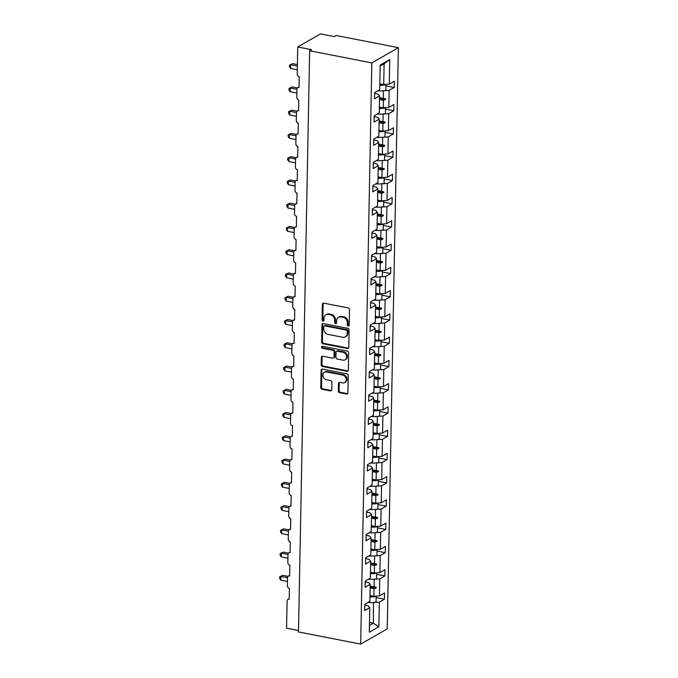 <?xml version="1.0" encoding="UTF-8"?>
<svg xmlns="http://www.w3.org/2000/svg" width="678" height="678" viewBox="0 0 678 678"><rect width="100%" height="100%" fill="white"/><g stroke="black" fill="none" stroke-linecap="round" stroke-linejoin="round"><path stroke-width="1.02" d="M348.229 326.042A1.085 0.898 -119.9 0 0 349.195 325.203L349.501 309.651A1.551 1.288 -119.9 0 0 348.17 307.922L323.753 303.151A1.551 1.288 -119.9 0 0 322.372 304.346L322.075 319.897A1.085 0.898 -119.9 0 0 323.974 320.27L324.008 318.253A4.949 4.119 -119.9 0 1 325.881 314.812A4.949 4.119 -119.9 0 1 328.44 314.423L330.474 314.821A4.949 4.119 -119.9 0 1 334.729 320.355L334.686 322.364A1.085 0.898 -119.9 0 0 336.585 322.736L336.627 320.719A4.949 4.119 -119.9 0 1 338.5 317.279A4.949 4.119 -119.9 0 1 341.051 316.889L343.085 317.287A4.949 4.119 -119.9 0 1 347.339 322.813L347.297 324.83A1.085 0.898 -119.9 0 0 348.229 326.042M338.5 317.279L339.254 316.838A4.949 4.119 -119.9 0 1 341.814 316.448L343.848 316.846A4.949 4.119 -119.9 0 1 348.094 322.381L348.06 324.389A1.085 0.898 -119.9 0 0 349.102 325.618M323.381 303.134A1.551 1.288 -119.9 0 0 323.126 303.914L322.83 319.465A1.085 0.898 -119.9 0 0 323.872 320.686M325.881 314.812L326.643 314.372A4.949 4.119 -119.9 0 1 329.203 313.99L331.237 314.38A4.949 4.119 -119.9 0 1 335.483 319.914L335.449 321.931A1.085 0.898 -119.9 0 0 336.483 323.152M338.339 390.986A1.551 1.288 -119.9 0 0 339.67 392.715L346.517 394.045A1.551 1.288 -119.9 0 0 347.899 392.85L348.229 375.578A1.551 1.288 -119.9 0 0 346.907 373.849L322.491 369.078A1.551 1.288 -119.9 0 0 321.109 370.281L320.77 387.553A1.551 1.288 -119.9 0 0 322.101 389.274L330.372 390.892A1.551 1.288 -119.9 0 0 331.762 389.697L331.898 382.307A1.551 1.288 -119.9 0 0 330.576 380.578L326.474 379.773A4.136 3.441 -119.9 0 1 323.067 376.392A4.136 3.441 -119.9 0 1 324.482 372.273A4.136 3.441 -119.9 0 1 326.618 371.942L342.695 375.087A4.136 3.441 -119.9 0 1 346.094 378.477A4.136 3.441 -119.9 0 1 344.678 382.595A4.136 3.441 -119.9 0 1 342.543 382.917L339.864 382.392A1.551 1.288 -119.9 0 0 338.483 383.587L338.339 390.986L339.093 390.545A1.551 1.288 -119.9 0 0 340.424 392.274L347.272 393.613A1.551 1.288 -119.9 0 0 347.644 393.63M371.832 62.91L360.671 644.1L387.223 628.853L398.384 47.663L371.832 62.91L309.651 50.757L311.541 49.672L297.727 46.968L297.201 74.105A2.365 1.966 -119.9 0 0 299.235 76.75L299.032 87.479A2.365 1.966 60.1 0 0 296.913 89.31L296.761 97.361A2.365 1.966 -119.9 0 0 298.786 100.005L298.583 110.743A2.365 1.966 60.1 0 0 296.464 112.573L296.311 120.625A2.365 1.966 -119.9 0 0 298.337 123.269L298.134 133.998A2.365 1.966 60.1 0 0 296.023 135.829L295.862 143.88A2.365 1.966 -119.9 0 0 297.896 146.524L297.684 157.262A2.365 1.966 60.1 0 0 295.574 159.093L295.422 167.144A2.365 1.966 -119.9 0 0 297.447 169.788L297.244 180.518A2.365 1.966 60.1 0 0 295.125 182.348L294.972 190.399A2.365 1.966 -119.9 0 0 296.998 193.044L296.795 203.781A2.365 1.966 60.1 0 0 294.676 205.612L294.523 213.663A2.365 1.966 -119.9 0 0 296.557 216.307L296.345 227.037A2.365 1.966 60.1 0 0 294.235 228.867L294.074 236.919A2.365 1.966 -119.9 0 0 296.108 239.563L295.905 250.301A2.365 1.966 60.1 0 0 293.786 252.131L293.633 260.183A2.365 1.966 -119.9 0 0 295.659 262.818L295.455 273.556A2.365 1.966 60.1 0 0 293.337 275.387L293.184 283.438A2.365 1.966 -119.9 0 0 295.218 286.082L295.006 296.82A2.365 1.966 60.1 0 0 292.896 298.651L292.735 306.702A2.365 1.966 -119.9 0 0 294.769 309.338L294.566 320.075A2.365 1.966 60.1 0 0 292.447 321.906L292.294 329.957A2.365 1.966 -119.9 0 0 294.32 332.601L294.116 343.339A2.365 1.966 60.1 0 0 291.998 345.17L291.845 353.221A2.365 1.966 -119.9 0 0 293.871 355.857L293.667 366.595A2.365 1.966 60.1 0 0 291.557 368.425L291.396 376.476A2.365 1.966 -119.9 0 0 293.43 379.121L293.218 389.858A2.365 1.966 60.1 0 0 291.108 391.689L290.955 399.74A2.365 1.966 -119.9 0 0 292.981 402.376L292.777 413.114A2.365 1.966 60.1 0 0 290.659 414.944L290.506 422.996A2.365 1.966 -119.9 0 0 292.532 425.64L292.328 436.378A2.365 1.966 60.1 0 0 290.209 438.208L290.057 446.26A2.365 1.966 -119.9 0 0 292.091 448.895L291.879 459.633A2.365 1.966 60.1 0 0 289.769 461.464L289.616 469.515A2.365 1.966 -119.9 0 0 291.642 472.159L291.438 482.897A2.365 1.966 60.1 0 0 289.32 484.728L289.167 492.779A2.365 1.966 -119.9 0 0 291.193 495.415L290.989 506.152A2.365 1.966 60.1 0 0 288.87 507.983L288.718 516.034A2.365 1.966 -119.9 0 0 290.752 518.678L290.54 529.416A2.365 1.966 60.1 0 0 288.43 531.247L288.269 539.298A2.365 1.966 -119.9 0 0 290.303 541.934L290.099 552.672A2.365 1.966 60.1 0 0 287.981 554.502L287.828 562.554A2.365 1.966 -119.9 0 0 289.853 565.198L289.65 575.936A2.365 1.966 60.1 0 0 287.531 577.766L287.379 585.817A2.365 1.966 -119.9 0 0 289.413 588.453L289.201 599.191A2.365 1.966 60.1 0 0 287.091 601.022L286.565 628.159L298.515 630.498M360.671 644.1L298.49 631.947L309.651 50.757M347.39 348.534A1.551 1.288 -119.9 0 0 348.772 347.331L349.102 330.067A1.551 1.288 -119.9 0 0 347.78 328.338L323.364 323.567A1.551 1.288 -119.9 0 0 321.982 324.762L321.652 342.034A1.551 1.288 -119.9 0 0 322.974 343.763L347.39 348.534L348.145 348.102A1.551 1.288 -119.9 0 0 348.526 348.111M348.67 352.823L348.339 370.095A1.551 1.288 -119.9 0 1 346.95 371.29L322.542 366.518A1.551 1.288 -119.9 0 1 321.211 364.789L321.355 357.399A1.551 1.288 -119.9 0 1 322.736 356.204L332.635 358.137A1.551 1.288 -119.9 0 0 334.025 356.942L334.118 352.035A1.551 1.288 -119.9 0 0 332.788 350.306L322.482 348.297A1.085 0.898 -119.9 0 1 322.516 346.246L347.339 351.094A1.551 1.288 -119.9 0 1 348.67 352.823M385.968 85.877L394.24 87.496L394.359 81.233L389.274 84.148L389.748 59.545L380.189 65.037L379.722 89.64L374.637 92.555L374.519 98.819L379.595 95.903L379.273 112.895L374.188 115.819L374.07 122.082L379.155 119.159L378.824 136.159L373.739 139.075L373.62 145.338L378.705 142.422L378.375 159.415L373.298 162.339L373.18 168.602L378.256 165.678L377.934 182.679L372.849 185.594L372.731 191.857L377.816 188.942L377.485 205.934L372.4 208.858L372.281 215.121L377.366 212.197L377.036 229.198L371.959 232.113L371.832 238.376L376.917 235.461L376.595 252.453L371.51 255.377L371.391 261.64L376.468 258.716L376.146 275.717L371.061 278.633L370.942 284.896L376.027 281.98L375.697 298.973L370.62 301.896L370.493 308.159L375.578 305.236L375.256 322.236L370.171 325.152L370.052 331.415L375.129 328.499L374.807 345.492L369.722 348.416L369.603 354.679L374.688 351.755L374.358 368.756L369.273 371.671L369.154 377.934L374.239 375.019L373.909 392.011L368.832 394.935L368.713 401.198L373.79 398.274L373.468 415.275L368.383 418.19L368.264 424.453L373.349 421.538L373.019 438.53L367.934 441.454L367.815 447.717L372.9 444.793L372.569 461.794L367.493 464.71L367.366 470.973L372.451 468.057L372.129 485.05L367.044 487.974L366.925 494.237L372.01 491.313L371.68 508.314L366.595 511.229L366.476 517.492L371.561 514.577L371.23 531.569L366.154 534.493L366.027 540.756L371.112 537.832L370.79 554.833L365.705 557.748L365.586 564.011L370.663 561.096L370.341 578.088L365.256 581.012L365.137 587.275L370.222 584.351L369.891 601.352L364.806 604.268L364.688 610.531L369.773 607.615L368.154 605.776L364.798 605.123M376.137 597.589L384.418 599.208L384.536 592.945L379.451 595.86L379.782 578.868L373.892 579.232M370.002 595.53L373.883 596.293L379.451 595.86M376.587 574.325L384.858 575.944L384.977 569.681L379.9 572.605L380.222 555.604L374.341 555.968M370.451 572.274L374.332 573.029L379.9 572.605M377.036 551.07L385.307 552.689L385.426 546.426L380.341 549.341L380.672 532.349L374.781 532.713M370.9 549.01L374.781 549.773L380.341 549.341M377.476 527.806L385.757 529.425L385.875 523.162L380.79 526.086L381.121 509.085L375.231 509.449M371.341 525.755L375.222 526.509L380.79 526.086M377.926 504.551L386.197 506.169L386.324 499.906L381.239 502.822L381.561 485.829L375.68 486.194M371.79 502.491L375.671 503.254L381.239 502.822M378.375 481.287L386.646 482.905L386.765 476.642L381.689 479.566L382.011 462.565L376.121 462.93M372.239 479.236L376.121 479.99L381.689 479.566M378.816 458.031L387.096 459.65L387.214 453.387L382.129 456.302L382.46 439.31L376.57 439.675M372.688 455.972L376.57 456.735L382.129 456.302M379.265 434.768L387.536 436.386L387.663 430.123L382.578 433.047L382.901 416.046L377.019 416.411M373.129 432.717L377.01 433.471L382.578 433.047M379.714 411.512L387.986 413.131L388.104 406.868L383.028 409.783L383.35 392.791L377.468 393.155M373.578 409.453L377.46 410.215L383.028 409.783M380.155 388.248L388.435 389.867L388.553 383.604L383.468 386.528L383.799 369.527L377.909 369.891M374.027 386.197L377.909 386.952L383.468 386.528M380.604 364.993L388.884 366.612L389.002 360.349L383.918 363.264L384.248 346.272L378.358 346.636M374.468 362.933L378.349 363.696L383.918 363.264M381.053 341.729L389.325 343.348L389.443 337.085L384.367 340.009L384.689 323.008L378.807 323.372M374.917 339.678L378.799 340.432L384.367 340.009M381.502 318.474L389.774 320.092L389.892 313.829L384.807 316.745L385.138 299.752L379.248 300.117M375.366 316.423L379.248 317.177L384.807 316.745M381.943 295.21L390.223 296.828L390.342 290.565L385.257 293.489L385.587 276.488L379.697 276.861M375.807 293.159L379.688 293.921L385.257 293.489M382.392 271.954L390.664 273.573L390.791 267.31L385.706 270.225L386.028 253.233L380.146 253.597M376.256 269.903L380.138 270.658L385.706 270.225M382.841 248.69L391.113 250.309L391.231 244.046L386.155 246.97L386.477 229.969L380.587 230.342M376.705 246.639L380.587 247.402L386.155 246.97M383.282 225.435L391.562 227.054L391.681 220.791L386.596 223.706L386.926 206.714L381.036 207.078M377.154 223.384L381.036 224.138L386.596 223.706M383.731 202.171L392.003 203.79L392.13 197.527L387.045 200.451L387.367 183.45L381.485 183.823M377.595 200.12L381.477 200.883L387.045 200.451M384.18 178.916L392.452 180.534L392.57 174.271L387.494 177.187L387.816 160.194L381.934 160.559M378.044 176.865L381.926 177.619L387.494 177.187M384.621 155.652L392.901 157.271L393.02 151.008L387.935 153.931L388.265 136.931L382.375 137.303M378.494 153.601L382.375 154.364L387.935 153.931M385.07 132.396L393.35 134.015L393.469 127.752L388.384 130.668L388.714 113.675L382.824 114.04M378.934 130.346L382.816 131.1L388.384 130.668M385.519 109.141L393.791 110.751L393.91 104.488L388.833 107.412L389.155 90.411L394.24 87.496M379.383 107.082L383.265 107.844L388.833 107.412M379.833 83.826L383.714 84.581L389.274 84.148M297.727 46.968L320.482 33.9L334.305 36.604L336.195 35.51L398.384 47.663M369.485 622.523L373.366 623.277L373.442 602.488M373.764 602.556L379.333 602.123L384.418 599.208M384.858 575.944L379.782 578.868M370.222 584.351L368.603 582.521L365.239 581.86M385.307 552.689L380.222 555.604M370.663 561.096L369.044 559.257L365.688 558.604M385.757 529.425L380.672 532.349M371.112 537.832L369.493 536.001L366.137 535.34M386.197 506.169L381.121 509.085M371.561 514.577L369.942 512.738L366.578 512.085M386.646 482.905L381.561 485.829M372.01 491.313L370.383 489.482L367.027 488.821M387.096 459.65L382.011 462.565M372.451 468.057L370.832 466.218L367.476 465.566M387.536 436.386L382.46 439.31M372.9 444.793L371.281 442.963L367.917 442.302M387.986 413.131L382.901 416.046M373.349 421.538L371.722 419.699L368.366 419.046M388.435 389.867L383.35 392.791M373.79 398.274L372.171 396.444L368.815 395.783M388.884 366.612L383.799 369.527M374.239 375.019L372.62 373.18L369.264 372.527M389.325 343.348L384.248 346.272M374.688 351.755L373.061 349.924L369.705 349.263M389.774 320.092L384.689 323.008M375.129 328.499L373.51 326.66L370.154 326.008M390.223 296.828L385.138 299.752M375.578 305.236L373.959 303.405L370.603 302.744M390.664 273.573L385.587 276.488M376.027 281.98L374.409 280.141L371.044 279.489M391.113 250.309L386.028 253.233M376.468 258.716L374.849 256.886L371.493 256.225M391.562 227.054L386.477 229.969M376.917 235.461L375.298 233.622L371.942 232.969M392.003 203.79L386.926 206.714M377.366 212.197L375.748 210.366L372.383 209.705M392.452 180.534L387.367 183.45M377.816 188.942L376.188 187.103L372.832 186.45M392.901 157.271L387.816 160.194M378.256 165.678L376.637 163.847L373.281 163.186M393.35 134.015L388.265 136.931M378.705 142.422L377.087 140.583L373.722 139.931M393.791 110.751L388.714 113.675M379.155 119.159L377.527 117.328L374.171 116.667M369.425 625.54L373.366 623.277L378.858 626.726L379.333 602.123M378.858 626.726L369.298 632.21L369.773 607.615M370.188 586.123L374.07 586.877L374.214 579.292M373.883 596.293L374.036 588.707L376.18 588.004L376.197 587.258L374.07 586.877M370.154 587.953L374.036 588.707M370.629 562.859L374.51 563.621L374.663 556.036M374.332 573.029L374.476 565.452L376.629 564.74L376.646 563.994L374.51 563.621M370.595 564.689L374.476 565.452M371.078 539.603L374.959 540.358L375.104 532.772M374.781 549.773L374.926 542.188L377.078 541.485L377.087 540.739L374.959 540.358M371.044 541.434L374.926 542.188M371.527 516.339L375.409 517.102L375.553 509.517M375.222 526.509L375.375 518.933L377.519 518.221L377.536 517.475L375.409 517.102M371.493 518.17L375.375 518.933M371.976 493.084L375.858 493.838L376.002 486.253M375.671 503.254L375.815 495.669L377.968 494.965L377.985 494.22L375.858 493.838M371.934 494.915L375.815 495.669M372.417 469.82L376.298 470.583L376.443 462.998M376.121 479.99L376.265 472.413L378.417 471.702L378.434 470.956L376.298 470.583M372.383 471.651L376.265 472.413M372.866 446.565L376.748 447.319L376.892 439.734M376.57 456.735L376.714 449.15L378.866 448.446L378.875 447.7L376.748 447.319M372.832 448.395L376.714 449.15M373.315 423.301L377.197 424.064L377.341 416.478M377.01 433.471L377.154 425.894L379.307 425.182L379.324 424.436L377.197 424.064M373.273 425.131L377.154 425.894M373.756 400.045L377.638 400.8L377.782 393.215M377.46 410.215L377.604 402.63L379.756 401.927L379.773 401.181L377.638 400.8M373.722 401.876L377.604 402.63M374.205 376.782L378.087 377.544L378.231 369.959M377.909 386.952L378.053 379.375L380.205 378.663L380.214 377.917L378.087 377.544M374.171 378.612L378.053 379.375M374.654 353.526L378.536 354.28L378.68 346.695M378.349 363.696L378.502 356.111L380.646 355.408L380.663 354.662L378.536 354.28M374.62 355.357L378.502 356.111M375.095 330.262L378.977 331.025L379.129 323.44M378.799 340.432L378.943 332.856L381.095 332.144L381.112 331.398L378.977 331.025M375.061 332.093L378.943 332.856M375.544 307.007L379.426 307.761L379.57 300.176M379.248 317.177L379.392 309.592L381.545 308.888L381.553 308.143L379.426 307.761M375.51 308.837L379.392 309.592M375.993 283.743L379.875 284.506L380.019 276.921M379.688 293.921L379.841 286.336L381.985 285.624L382.002 284.879L379.875 284.506M375.959 285.574L379.841 286.336M376.434 260.488L380.316 261.242L380.468 253.657M380.138 270.658L380.282 263.072L382.434 262.369L382.451 261.623L380.316 261.242M376.4 262.318L380.282 263.072M376.883 237.224L380.765 237.986L380.909 230.401M380.587 247.402L380.731 239.817L382.884 239.105L382.901 238.359L380.765 237.986M376.849 239.054L380.731 239.817M377.332 213.968L381.214 214.723L381.358 207.137M381.036 224.138L381.18 216.553L383.333 215.85L383.341 215.104L381.214 214.723M377.299 215.799L381.18 216.553M377.782 190.704L381.663 191.467L381.807 183.882M381.477 200.883L381.621 193.298L383.773 192.586L383.79 191.84L381.663 191.467M377.739 192.535L381.621 193.298M378.222 167.449L382.104 168.203L382.248 160.618M381.926 177.619L382.07 170.034L384.223 169.331L384.24 168.585L382.104 168.203M378.188 169.28L382.07 170.034M378.671 144.185L382.553 144.948L382.697 137.363M382.375 154.364L382.519 146.779L384.672 146.067L384.68 145.321L382.553 144.948M378.638 146.016L382.519 146.779M379.121 120.93L383.002 121.684L383.146 114.099M382.816 131.1L382.968 123.515L385.112 122.811L385.129 122.065L383.002 121.684M379.087 122.76L382.968 123.515M374.62 93.411L377.977 94.064L379.595 95.903M379.561 97.666L383.443 98.429L383.273 90.784M383.265 107.844L383.409 100.259L385.562 99.547L385.579 98.802L383.443 98.429M379.527 99.497L383.409 100.259M383.595 90.844L389.155 90.411M383.714 84.581L384.112 63.859L380.172 66.122M389.748 59.545L384.112 63.859M379.553 98.378L385.562 99.547M379.104 121.633L385.112 122.811M378.655 144.897L384.672 146.067M378.214 168.152L384.223 169.331M377.765 191.416L383.773 192.586M377.315 214.672L383.333 215.85M376.875 237.936L382.884 239.105M376.426 261.191L382.434 262.369M375.976 284.455L381.985 285.624M375.527 307.71L381.545 308.888M375.087 330.974L381.095 332.144M374.637 354.23L380.646 355.408M374.188 377.493L380.205 378.663M373.748 400.749L379.756 401.927M373.298 424.013L379.307 425.182M372.849 447.268L378.866 448.446M372.408 470.532L378.417 471.702M371.959 493.787L377.968 494.965M371.51 517.043L377.519 518.221M371.069 540.307L377.078 541.485M370.62 563.562L376.629 564.74M370.171 586.826L376.18 588.004M322.991 323.55A1.551 1.288 -119.9 0 0 322.736 324.33L322.406 341.602A1.551 1.288 -119.9 0 0 323.737 343.331L348.145 348.102M347.178 331.305A1.085 0.898 -119.9 0 0 346.246 330.093L324.813 325.906A1.085 0.898 -119.9 0 0 323.847 326.745L323.804 328.864A4.949 4.119 -119.9 0 0 328.059 334.398L342.704 337.263A4.949 4.119 -119.9 0 0 345.263 336.873A4.949 4.119 -119.9 0 0 347.136 333.423L347.178 331.305L347.933 330.872A1.085 0.898 -119.9 0 0 347.009 329.661L346.246 330.093M324.254 325.991L325.016 325.559A1.085 0.898 -119.9 0 1 325.576 325.474L347.009 329.661M345.263 336.873L346.017 336.441A4.949 4.119 -119.9 0 0 347.89 332.991L347.136 333.423M347.933 330.872L347.89 332.991M322.364 356.187A1.551 1.288 -119.9 0 0 322.109 356.967L321.965 364.357A1.551 1.288 -119.9 0 0 323.296 366.086L347.712 370.858A1.551 1.288 -119.9 0 0 348.085 370.874M333.44 358.018L334.195 357.577A1.551 1.288 -119.9 0 0 334.779 356.501L334.873 351.602A1.551 1.288 -119.9 0 0 333.551 349.873L323.236 347.856L322.482 348.297M322.406 346.229A1.085 0.898 -119.9 0 0 323.236 347.856M342.915 360.145A4.136 3.441 -119.9 0 0 345.051 359.823A4.136 3.441 -119.9 0 0 346.466 355.704A4.136 3.441 -119.9 0 0 343.06 352.314L337.398 351.212A1.551 1.288 -119.9 0 0 336.017 352.407L335.924 357.306A1.551 1.288 -119.9 0 0 337.246 359.035L342.915 360.145M345.051 359.823L345.805 359.382A4.136 3.441 -119.9 0 0 347.221 355.264A4.136 3.441 -119.9 0 0 343.822 351.882L343.06 352.314M336.602 351.331L337.356 350.89A1.551 1.288 -119.9 0 1 338.161 350.772L343.822 351.882M339.492 382.375A1.551 1.288 -119.9 0 0 339.237 383.155L339.093 390.545M344.678 382.595L345.441 382.155A4.136 3.441 -119.9 0 0 346.856 378.036A4.136 3.441 -119.9 0 0 343.449 374.654L342.695 375.087M324.482 372.273L325.245 371.832A4.136 3.441 -119.9 0 1 327.381 371.51L343.449 374.654M322.118 369.061A1.551 1.288 -119.9 0 0 321.864 369.841L321.533 387.113A1.551 1.288 -119.9 0 0 322.864 388.841L331.135 390.46A1.551 1.288 -119.9 0 0 331.508 390.477M297.388 64.58L292.616 63.647L290.718 64.732L290.65 68.461L297.286 69.758M290.65 68.461L289.447 66.664L289.472 65.173L290.718 64.732L297.362 66.029M289.472 65.173L292.616 63.647M377.612 90.852A12.611 4.093 1.1 0 0 385.875 90.437L385.985 84.767L385.409 84.453M379.799 85.258A12.611 4.093 1.1 0 0 385.985 84.767M379.816 84.64A10.721 3.483 1.1 0 0 383.197 84.479M297.456 87.937L292.176 86.903L290.277 87.996L290.201 91.716L296.845 93.013M290.201 91.716L288.998 89.92L289.023 88.437L290.277 87.996L296.913 89.293M289.023 88.437L292.176 86.903M377.163 114.107A12.611 4.093 1.1 0 0 385.435 113.692L385.536 108.031L384.96 107.709M379.358 108.514A12.611 4.093 1.1 0 0 385.536 108.031M379.366 107.904A10.721 3.483 1.1 0 0 382.756 107.743M297.006 111.192L291.726 110.167L289.828 111.251L289.76 114.98L296.396 116.277M289.76 114.98L288.548 113.184L288.582 111.692L289.828 111.251L296.464 112.548M288.582 111.692L291.726 110.167M376.722 137.371A12.611 4.093 1.1 0 0 384.985 136.956L385.096 131.286L384.511 130.973M378.909 131.778A12.611 4.093 1.1 0 0 385.096 131.286M378.917 131.159A10.721 3.483 1.1 0 0 382.307 130.998M296.566 134.456L291.277 133.422L289.379 134.515L289.311 138.236L295.947 139.532M289.311 138.236L288.108 136.439L288.133 134.956L289.379 134.515L296.023 135.812M288.133 134.956L291.277 133.422M376.273 160.627A12.611 4.093 1.1 0 0 384.536 160.211L384.646 154.55L384.07 154.228M378.46 155.033A12.611 4.093 1.1 0 0 384.646 154.55M378.477 154.423A10.721 3.483 1.1 0 0 381.858 154.262M296.116 157.711L290.828 156.686L288.938 157.771L288.862 161.5L295.498 162.796M288.862 161.5L287.658 159.703L287.684 158.211L288.938 157.771L295.574 159.067M287.684 158.211L290.828 156.686M375.824 183.891A12.611 4.093 1.1 0 0 384.087 183.475L384.197 177.806L383.621 177.492M378.019 178.297A12.611 4.093 1.1 0 0 384.197 177.806M378.027 177.678A10.721 3.483 1.1 0 0 381.417 177.517M295.667 180.975L290.387 179.941L288.489 181.034L288.421 184.755L295.057 186.052M288.421 184.755L287.209 182.958L287.243 181.475L288.489 181.034L295.125 182.331M287.243 181.475L290.387 179.941M375.375 207.146A12.611 4.093 1.1 0 0 383.646 206.731L383.756 201.069L383.172 200.747M377.57 201.552A12.611 4.093 1.1 0 0 383.756 201.069M377.578 200.942A10.721 3.483 1.1 0 0 380.968 200.781M295.227 204.231L289.938 203.205L288.04 204.29L287.972 208.019L294.608 209.316M287.972 208.019L286.769 206.222L286.794 204.731L288.04 204.29L294.676 205.587M286.794 204.731L289.938 203.205M374.934 230.41A12.611 4.093 1.1 0 0 383.197 229.995L383.307 224.325L382.731 224.011M377.121 224.816A12.611 4.093 1.1 0 0 383.307 224.325M377.137 224.198A10.721 3.483 1.1 0 0 380.519 224.037M294.777 227.494L289.489 226.46L287.599 227.554L287.523 231.274L294.159 232.571M287.523 231.274L286.319 229.478L286.345 227.994L287.599 227.554L294.235 228.85M286.345 227.994L289.489 226.46M374.485 253.665A12.611 4.093 1.1 0 0 382.748 253.25L382.858 247.589L382.282 247.267M376.68 248.072A12.611 4.093 1.1 0 0 382.858 247.589M376.688 247.462A10.721 3.483 1.1 0 0 380.078 247.301M294.328 250.75L289.048 249.724L287.15 250.809L287.074 254.538L293.718 255.835M287.074 254.538L285.87 252.741L285.904 251.25L287.15 250.809L293.786 252.106M285.904 251.25L289.048 249.724M374.036 276.929A12.611 4.093 1.1 0 0 382.307 276.514L382.409 270.844L381.833 270.53M376.231 271.336A12.611 4.093 1.1 0 0 382.409 270.844M376.239 270.717A10.721 3.483 1.1 0 0 379.629 270.556M293.888 274.014L288.599 272.98L286.701 274.073L286.633 277.794L293.269 279.09M286.633 277.794L285.43 275.997L285.455 274.514L286.701 274.073L293.337 275.37M285.455 274.514L288.599 272.98M373.595 300.185A12.611 4.093 1.1 0 0 381.858 299.769L381.968 294.108L381.383 293.786M375.781 294.591A12.611 4.093 1.1 0 0 381.968 294.108M375.798 293.981A10.721 3.483 1.1 0 0 379.18 293.82M293.438 297.269L288.15 296.244L286.26 297.328L286.184 301.057L292.82 302.354M286.184 301.057L284.98 299.261L285.006 297.769L286.26 297.328L292.896 298.625M285.006 297.769L288.15 296.244M373.146 323.448A12.611 4.093 1.1 0 0 381.409 323.033L381.519 317.363L380.943 317.05M375.341 317.855A12.611 4.093 1.1 0 0 381.519 317.363M375.349 317.236A10.721 3.483 1.1 0 0 378.731 317.075M292.989 320.533L287.709 319.499L285.811 320.592L285.735 324.313L292.379 325.61M285.735 324.313L284.531 322.516L284.565 321.033L285.811 320.592L292.447 321.889M284.565 321.033L287.709 319.499M372.697 346.704A12.611 4.093 1.1 0 0 380.968 346.289L381.07 340.627L380.494 340.305M374.892 341.11A12.611 4.093 1.1 0 0 381.07 340.627M374.9 340.5A10.721 3.483 1.1 0 0 378.29 340.339M292.54 343.788L287.26 342.763L285.362 343.848L285.294 347.577L291.93 348.873M285.294 347.577L284.082 345.78L284.116 344.288L285.362 343.848L291.998 345.144M284.116 344.288L287.26 342.763M372.256 369.968A12.611 4.093 1.1 0 0 380.519 369.552L380.629 363.883L380.044 363.569M374.442 364.374A12.611 4.093 1.1 0 0 380.629 363.883M374.459 363.755A10.721 3.483 1.1 0 0 377.841 363.594M292.099 367.052L286.811 366.018L284.913 367.112L284.845 370.832L291.481 372.129M284.845 370.832L283.641 369.035L283.667 367.552L284.913 367.112L291.557 368.408M283.667 367.552L286.811 366.018M371.807 393.223A12.611 4.093 1.1 0 0 380.07 392.808L380.18 387.146L379.604 386.824M373.993 387.63A12.611 4.093 1.1 0 0 380.18 387.146M374.01 387.019A10.721 3.483 1.1 0 0 377.392 386.858M291.65 390.308L286.37 389.282L284.472 390.367L284.396 394.096L291.031 395.393M284.396 394.096L283.192 392.299L283.218 390.808L284.472 390.367L291.108 391.664M283.218 390.808L286.37 389.282M371.358 416.487A12.611 4.093 1.1 0 0 379.621 416.072L379.731 410.402L379.155 410.088M373.553 410.893A12.611 4.093 1.1 0 0 379.731 410.402M373.561 410.275A10.721 3.483 1.1 0 0 376.951 410.114M291.201 413.572L285.921 412.538L284.023 413.622L283.955 417.351L290.591 418.648M283.955 417.351L282.743 415.555L282.777 414.072L284.023 413.622L290.659 414.928M282.777 414.072L285.921 412.538M370.917 439.742A12.611 4.093 1.1 0 0 379.18 439.327L379.29 433.666L378.705 433.344M373.103 434.149A12.611 4.093 1.1 0 0 379.29 433.666M373.112 433.539A10.721 3.483 1.1 0 0 376.502 433.378M290.76 436.827L285.472 435.793L283.574 436.886L283.506 440.615L290.142 441.912M283.506 440.615L282.302 438.819L282.328 437.327L283.574 436.886L290.218 438.183M282.328 437.327L285.472 435.793M370.468 463.006A12.611 4.093 1.1 0 0 378.731 462.591L378.841 456.921L378.265 456.599M372.654 457.413A12.611 4.093 1.1 0 0 378.841 456.921M372.671 456.794A10.721 3.483 1.1 0 0 376.053 456.633M290.311 460.091L285.023 459.057L283.133 460.142L283.057 463.871L289.692 465.167M283.057 463.871L281.853 462.074L281.879 460.591L283.133 460.142L289.769 461.447M281.879 460.591L285.023 459.057M370.019 486.262A12.611 4.093 1.1 0 0 378.282 485.846L378.392 480.185L377.816 479.863M372.214 480.668A12.611 4.093 1.1 0 0 378.392 480.185M372.222 480.058A10.721 3.483 1.1 0 0 375.612 479.897M289.862 483.346L284.582 482.312L282.684 483.406L282.607 487.135L289.252 488.431M282.607 487.135L281.404 485.338L281.438 483.846L282.684 483.406L289.32 484.702M281.438 483.846L284.582 482.312M369.569 509.525A12.611 4.093 1.1 0 0 377.841 509.11L377.951 503.44L377.366 503.118M371.764 503.932A12.611 4.093 1.1 0 0 377.951 503.44M371.773 503.313A10.721 3.483 1.1 0 0 375.163 503.152M289.421 506.61L284.133 505.576L282.234 506.661L282.167 510.39L288.803 511.687M282.167 510.39L280.963 508.593L280.989 507.11L282.234 506.661L288.87 507.966M280.989 507.11L284.133 505.576M369.129 532.781A12.611 4.093 1.1 0 0 377.392 532.366L377.502 526.704L376.917 526.382M371.315 527.187A12.611 4.093 1.1 0 0 377.502 526.704M371.332 526.577A10.721 3.483 1.1 0 0 374.714 526.416M288.972 529.865L283.684 528.832L281.794 529.925L281.717 533.654L288.353 534.95M281.717 533.654L280.514 531.857L280.539 530.365L281.794 529.925L288.43 531.221M280.539 530.365L283.684 528.832M368.679 556.036A12.611 4.093 1.1 0 0 376.943 555.629L377.053 549.96L376.476 549.638M370.874 550.451A12.611 4.093 1.1 0 0 377.053 549.96M370.883 549.833A10.721 3.483 1.1 0 0 374.264 549.672M288.523 553.129L283.243 552.095L281.345 553.18L281.268 556.909L287.913 558.206M281.268 556.909L280.065 555.113L280.099 553.621L281.345 553.18L287.981 554.477M280.099 553.621L283.243 552.095M368.23 579.3A12.611 4.093 1.1 0 0 376.502 578.885L376.604 573.224L376.027 572.902M370.425 573.707A12.611 4.093 1.1 0 0 376.604 573.224M370.434 573.096A10.721 3.483 1.1 0 0 373.824 572.935M288.082 576.385L282.794 575.351L280.895 576.444L280.828 580.173L287.464 581.47M280.828 580.173L279.616 578.376L279.65 576.885L280.895 576.444L287.531 577.741M279.65 576.885L282.794 575.351M367.79 602.556A12.611 4.093 1.1 0 0 376.053 602.149L376.163 596.479L375.578 596.157M369.976 596.971A12.611 4.093 1.1 0 0 376.163 596.479M369.993 596.352A10.721 3.483 1.1 0 0 373.375 596.191M348.094 322.381L347.339 322.813M343.848 316.846L343.085 317.287M341.814 316.448L341.051 316.889M335.449 321.931L334.686 322.364M335.483 319.914L334.729 320.355M331.237 314.38L330.474 314.821M329.203 313.99L328.44 314.423M322.83 319.465L322.075 319.897M323.126 303.914L322.372 304.346M348.06 324.389L347.297 324.83M323.737 343.331L322.974 343.763M322.406 341.602L321.652 342.034M322.736 324.33L321.982 324.762M325.576 325.474L324.813 325.906M347.712 370.858L346.95 371.29M323.296 366.086L322.542 366.518M321.965 364.357L321.211 364.789M322.109 356.967L321.355 357.399M334.779 356.501L334.025 356.942M334.873 351.602L334.118 352.035M333.551 349.873L332.788 350.306M338.161 350.772L337.398 351.212M339.237 383.155L338.483 383.587M327.381 371.51L326.618 371.942M331.135 390.46L330.372 390.892M322.864 388.841L322.101 389.274M321.533 387.113L320.77 387.553M321.864 369.841L321.109 370.281M347.272 393.613L346.517 394.045M340.424 392.274L339.67 392.715M299.04 86.962L297.811 87.665M298.591 110.217L297.362 110.929M298.142 133.481L296.913 134.185M297.701 156.737L296.464 157.449M297.252 180.001L296.023 180.704M296.803 203.256L295.574 203.968M296.362 226.52L295.125 227.223M295.913 249.775L294.684 250.487M295.464 273.039L294.235 273.743M295.015 296.294L293.786 297.006M294.574 319.558L293.345 320.262M294.125 342.814L292.896 343.526M293.676 366.078L292.447 366.781M293.235 389.333L291.998 390.045M292.786 412.597L291.557 413.3M292.337 435.852L291.108 436.564M291.896 459.116L290.659 459.82M291.447 482.372L290.218 483.083M290.998 505.635L289.769 506.339M290.548 528.891L289.32 529.594M290.108 552.155L288.879 552.858M289.659 575.41L288.43 576.114M289.209 598.674L287.981 599.377"/></g></svg>
